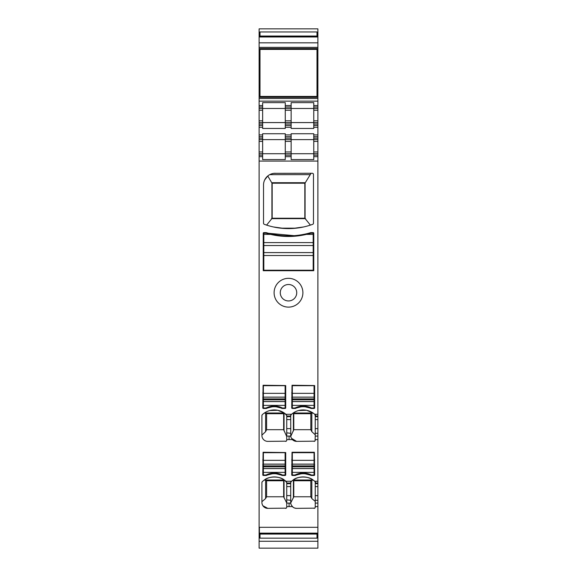 <?xml version="1.0" encoding="UTF-8"?>
<svg xmlns="http://www.w3.org/2000/svg" width="577" height="577" viewBox="0 0 577 577"><rect width="100%" height="100%" fill="white"/><g stroke="black" fill="none" stroke-linecap="round" stroke-linejoin="round"><path stroke-width="0.87" d="M317.004 536.783L317.884 536.783L317.884 548.15L259.116 548.15L259.116 537.973L259.996 537.973M259.996 32.146L259.116 32.146L259.116 28.85L317.884 28.85L317.884 60.131L317.177 60.145M317.004 87.098L317.884 87.098L317.884 85.721L317.004 85.721L317.884 85.721L317.884 60.131M317.884 87.098L317.884 151.96L313.765 151.96L313.765 159.569L291.147 159.569L291.147 155.191L285.269 155.191L285.269 159.569L262.643 159.569L262.643 155.191L259.116 155.191L259.116 527.299L317.884 527.299L317.884 506.606L315.237 506.606L315.237 482.271L314.847 481.391L315.532 482.04L315.237 483.036M315.1 440.756L315.237 436.097L317.884 436.097L317.884 151.96M317.884 436.097L317.884 439.609L315.237 439.609M315.237 503.094L317.884 503.094L317.884 439.609M317.884 503.094L317.884 506.606M317.884 527.299L317.884 536.783M317.004 32.146L317.884 32.146M259.116 32.146L259.116 34.223L259.996 34.223M259.116 34.223L259.116 36.524L317.884 36.524M259.116 36.524L259.116 42.828L317.884 42.828M259.116 42.828L259.116 48.533L317.884 48.533M259.996 85.584L259.116 85.584L259.116 48.533M259.116 85.584L259.996 85.706L259.116 85.706L259.116 87.661L259.996 87.661M259.116 110.236L262.643 110.236L262.643 122.576L259.116 122.576L259.116 87.661M259.116 97.311L317.884 97.311M259.116 122.576L259.116 125.519L262.643 125.519L262.643 122.576L285.269 122.576L285.269 102.634L262.643 102.634L262.643 105.541L259.412 105.541M285.269 105.541L291.147 105.541L291.147 102.634L313.765 102.634L313.765 105.541L317.884 105.541M313.765 105.541L313.765 108.476L317.884 108.476M285.269 110.236L291.147 110.236L291.147 108.476L313.765 108.476L313.765 120.817L317.884 120.817M262.643 125.519L262.643 128.455L285.269 128.455L285.269 122.576L317.884 122.576M313.765 120.817L313.765 124.048L317.884 124.048M285.269 125.519L291.147 125.519L291.147 128.455L313.765 128.455L313.765 125.519L317.884 125.519M317.884 134.917L313.765 134.917L313.765 151.96M317.884 414.286L314.71 414.286L315.532 415.051L315.237 416.046L314.847 414.401L315.237 415.281M317.884 416.652L315.237 416.652L315.237 416.046M315.237 416.652L315.237 436.097M317.884 481.276L314.71 481.276L315.237 482.271M259.116 537.973L259.116 533.602L317.884 533.602M317.004 537.973L317.884 537.973M259.116 60.145L259.996 60.145L259.116 60.145M313.765 125.519L313.765 124.048M259.116 108.476L291.147 108.476L291.147 105.541M313.765 134.917L313.765 133.741L291.147 133.741L291.147 139.62L317.884 139.62M315.237 434.806L311.832 431.661L310.83 429.692L293.787 429.692L290.765 436.363L290.707 415.548L291.522 414.286A17.627 17.627 0 0 1 314.71 414.286M313.03 412.988L306.625 410.29L298.54 410.543M291.075 414.69L292.943 413.168L313.203 413.11M315.237 501.406L311.832 498.55L310.83 496.768L293.787 496.768L290.721 502.942L290.707 482.538L291.522 481.276A17.627 17.627 0 0 1 314.71 481.276M313.073 480.006C308.753 476.054 297.472 476.061 293.166 480.006L313.073 480.006M291.075 481.68L292.943 480.165L293.772 480.266L293.787 480.756L310.83 480.756L310.83 496.768M259.116 533.602L259.116 527.299M259.116 107.005L262.643 107.005L262.643 105.541M291.147 125.519L291.147 110.236M291.147 134.917L285.269 134.917L285.269 139.62L291.147 139.62L291.147 153.727L317.884 153.727M293.166 413.017L313.073 413.017M311.832 498.55L311.832 480.165L293.772 480.266M311.832 480.165L313.203 480.1M262.643 107.005L262.643 110.236M285.269 134.917L285.269 133.741L262.643 133.741L262.643 139.62L285.269 139.62L285.269 153.727L291.147 153.727L291.147 155.191M293.787 429.692L293.787 413.695L310.83 413.695L310.83 429.692M310.83 413.695L293.787 413.695M293.787 496.768L293.787 480.756M289.084 439.609L286.74 439.609L286.74 436.097L289.084 436.097L289.084 439.609L292.38 439.609C291.118 437.806 290.563 436.638 290.736 436.097L290.707 435.498M290.707 433.313L286.74 432.858L286.74 436.097M290.707 428.632L286.74 428.632L286.74 432.858M286.74 428.632L286.74 416.731L290.707 416.652M290.707 415.548L290.707 414.286L285.918 414.286L286.74 415.548L286.74 416.731M289.084 506.606L286.74 506.606L286.74 503.094L289.084 503.094L289.084 506.606L292.38 506.606C291.118 504.796 290.563 503.627 290.736 503.094L290.707 502.488M290.707 500.302L286.74 499.855L286.74 503.094M290.707 495.621L286.74 495.621L286.74 499.855M286.74 495.621L286.74 483.721L290.707 483.649M290.707 482.538L290.707 481.276L285.918 481.276L286.74 482.538L286.74 483.721M262.643 151.96L259.116 151.96L259.116 139.62L262.643 139.62L262.643 153.727L285.269 153.727L285.269 155.191M285.918 414.286A17.627 17.627 0 0 0 262.283 414.69L261.908 415.548A1.176 1.176 0 0 1 262.283 414.69M286.365 414.69L286.74 415.548L284.504 413.168L264.237 413.11M284.237 412.988L277.825 410.29L269.748 410.543M285.918 481.276A17.627 17.627 0 0 0 262.283 481.68L261.908 482.538A1.176 1.176 0 0 1 262.283 481.68M286.365 481.68L286.74 482.538L284.504 480.165L266.596 480.266L266.61 480.756L283.653 480.756L283.653 496.768L266.61 496.768L266.61 480.756M284.273 480.006C279.96 476.054 268.68 476.061 264.374 480.006L284.273 480.006M264.374 413.017L284.273 413.017M286.74 436.544L283.653 429.692L266.61 429.692L265.608 431.661L261.908 435.13M261.908 501.701L265.608 498.55L265.608 480.165L264.237 480.1M265.608 480.165L266.596 480.266M259.116 151.96L259.116 153.727L262.643 153.727L262.643 155.191M266.61 429.692L266.61 413.695L283.653 413.695L283.653 429.692M283.653 413.695L266.61 413.695M261.908 415.548L261.908 435.498A5.878 5.878 0 0 0 267.786 441.376L286.235 441.167M265.608 498.55L266.61 496.768M261.908 482.538L261.908 502.488A5.878 5.878 0 0 0 267.786 508.366L262.874 505.712M262.643 136.684L259.116 136.684L259.116 139.62M263.675 439.696L262.903 438.772M262.513 505.084L262.052 503.786M267.786 508.366L286.235 508.149M286.596 440.756L286.74 440.201A1.176 1.176 0 0 1 285.565 441.376M286.596 507.746L286.74 507.19A1.176 1.176 0 0 1 285.565 508.366M259.116 125.519L259.116 136.684M313.174 173.655L313.477 174.442A1.176 1.176 0 0 0 312.301 173.266L274.118 173.324M264.655 179.988L267.742 175.999M275.279 173.266A11.756 11.756 0 0 0 263.523 185.015L263.523 223.205A1.176 1.176 0 0 0 264.295 224.309A70.517 70.517 0 0 0 312.705 224.309A1.176 1.176 0 0 0 313.477 223.205L313.477 174.442M284.165 228.456L273.397 226.956M292.835 228.456L303.603 226.956M285.709 385.551L285.709 407.881A0.584 0.584 0 0 1 285.125 408.466L282.478 408.466A2.056 2.056 0 0 1 281.641 408.292A18.219 18.219 0 0 0 266.855 408.292A2.056 2.056 0 0 1 266.026 408.466L263.379 408.466A0.584 0.584 0 0 1 262.787 407.881L263.083 385.256L285.709 385.551M292.027 385.256L291.731 407.881A0.584 0.584 0 0 0 292.323 408.466L294.962 408.466A2.056 2.056 0 0 0 295.799 408.292A18.219 18.219 0 0 1 310.585 408.292A2.056 2.056 0 0 0 311.421 408.466L314.061 408.466A0.584 0.584 0 0 0 314.653 407.881L314.653 385.551L292.027 385.256M288.5 278.323A14.396 14.396 0 0 0 274.104 292.727A14.396 14.396 0 0 0 288.5 307.123A14.396 14.396 0 0 0 302.896 292.727A14.396 14.396 0 0 0 288.5 278.323M313.765 270.707L263.235 270.707L263.235 233.202A0.584 0.584 0 0 1 263.819 232.618L266.17 232.618A77.866 77.866 0 0 0 310.83 232.618L313.181 232.618A0.584 0.584 0 0 1 313.765 233.202L313.765 270.707M310.397 225.102L304.829 218.229L304.829 183.212L305.276 182.714L271.724 182.714L267.764 175.978M271.724 182.714L272.171 183.212L272.171 218.229L266.603 225.102M285.709 405.198L285.125 405.198M263.379 405.198L262.787 405.198M267.685 407.29L267.403 408.062L267.685 407.29M281.1 408.062L280.819 407.29L281.1 408.062M262.787 397.892L263.379 397.892M285.125 397.892L285.709 397.892M314.653 405.198L314.061 405.198M292.323 405.198L291.731 405.198M296.621 407.29L296.34 408.062L296.621 407.29M310.037 408.062L309.755 407.29L310.037 408.062M291.731 397.892L292.323 397.892M314.061 397.892L314.653 397.892M304.829 218.229L272.171 218.229M313.765 237.154L313.181 237.154M263.819 237.154L263.235 237.154M263.819 246.422A11.756 11.756 0 0 0 263.235 246.249L263.653 246.372M313.181 246.422A11.756 11.756 0 0 1 313.765 246.249L313.347 246.372M304.829 183.212L272.171 183.212M263.819 249.574A8.814 8.814 0 0 0 263.235 249.329L263.235 246.249M290.959 236.433L286.041 236.433M294.176 235.676L268.529 233.281C281.843 236.743 295.157 236.743 308.471 233.281L307.599 234.413M268.529 233.281L269.401 234.413M285.709 452.541L285.709 474.871A0.584 0.584 0 0 1 285.125 475.455L282.478 475.455A2.056 2.056 0 0 1 281.641 475.282A18.219 18.219 0 0 0 266.855 475.282A2.056 2.056 0 0 1 266.026 475.455L263.379 475.455A0.584 0.584 0 0 1 262.787 474.871L263.083 452.245L285.709 452.541M294.962 475.455A2.056 2.056 0 0 0 295.799 475.282A18.219 18.219 0 0 1 310.585 475.282A2.056 2.056 0 0 0 311.421 475.455L314.061 475.455A0.584 0.584 0 0 0 314.653 474.871L314.357 452.245L292.027 452.245L291.731 474.871A0.584 0.584 0 0 0 292.323 475.455L294.962 475.455M285.709 472.087L285.125 472.087M263.379 472.087L262.787 472.087M267.685 474.28L267.403 475.051L267.685 474.28M281.1 475.051L280.819 474.28L281.1 475.051M262.787 464.882L263.379 464.882M285.125 464.882L285.709 464.882M314.653 464.882L314.061 464.882M292.323 464.882L291.731 464.882M314.653 465.062L314.061 465.062M292.323 465.062L291.731 465.062M314.653 466.411L314.061 466.411M292.323 466.411L291.731 466.411M314.653 472.087L314.061 472.087M292.323 472.087L291.731 472.087M275.647 406.114L272.849 406.114M267.555 407.997L272.005 406.864M276.34 406.843L280.949 408.004M304.591 406.114L301.793 406.114M296.427 408.026L300.949 406.864M305.283 406.843L309.964 408.033M288.5 300.949A8.229 8.229 0 0 0 296.729 292.727A8.229 8.229 0 0 0 288.5 284.497A8.229 8.229 0 0 0 280.271 292.727A8.229 8.229 0 0 0 288.5 300.949A8.229 8.229 0 0 1 280.53 290.685A8.229 8.229 0 0 1 292.445 285.507M275.647 473.111L272.849 473.111M267.555 474.994L272.005 473.854M276.34 473.832L280.949 474.994M304.591 473.111L301.793 473.111M309.755 474.28L310.037 475.051L309.755 474.28M296.427 475.015L300.949 473.854M305.283 473.832L309.957 475.015M296.621 474.28L296.34 475.051L296.621 474.28M313.765 249.329A8.814 8.814 0 0 0 313.181 249.574M292.38 506.606A5.878 5.878 0 0 0 296.578 508.366L314.739 508.149M315.1 507.746L315.237 506.606M314.061 508.366A1.176 1.176 0 0 0 315.237 507.19M285.709 465.062L285.125 465.062M263.379 465.062L262.787 465.062M285.709 466.411L285.125 466.411M263.379 466.411L262.787 466.411M292.38 439.609A5.878 5.878 0 0 0 296.578 441.376L314.732 441.167M314.061 441.376A1.176 1.176 0 0 0 315.237 440.201M314.653 397.921L314.061 397.921M292.323 397.921L291.731 397.921M314.653 399.522L314.061 399.522M292.323 399.522L291.731 399.522M285.709 397.921L285.125 397.921M263.379 397.921L262.787 397.921M285.709 399.522L285.125 399.522M263.379 399.522L262.787 399.522M305.276 182.714L311.097 173.266M259.412 156.663L262.643 156.663M259.116 155.191L259.116 153.727M283.653 496.768L286.74 502.985M283.668 480.266L283.653 480.756M286.74 506.606L286.74 507.19M286.74 439.609L286.74 440.201M285.269 156.663L291.147 156.663M285.269 136.684L291.147 136.684M296.578 508.366L294.811 508.092M294.407 507.948L293.361 507.407M293.051 507.183L291.378 505.228M290.873 503.901L290.736 503.094L289.084 503.094M310.852 480.266L310.83 480.756M296.578 441.376L291.378 438.239M290.873 436.912L290.765 436.363M317.884 156.663L313.765 156.663M313.765 136.684L317.884 136.684M317.884 60.145L317.451 60.145M292.323 466.815L314.061 466.815L314.061 464.153L292.323 464.153L292.323 475.015L294.962 475.015A18.219 18.219 0 0 1 311.421 475.015L314.061 475.015L314.061 468.596L292.323 468.596M314.061 464.153L314.061 460.338L292.323 460.338L292.323 464.117L314.061 464.117M292.323 460.338L292.323 452.685L314.061 452.685L314.061 460.338M314.061 466.815L314.061 468.596M292.323 399.825L314.061 399.825L314.061 397.164L292.323 397.164L292.323 408.026L294.962 408.026A18.219 18.219 0 0 1 311.421 408.026L314.061 408.026L314.061 401.606L292.323 401.606M314.061 397.164L314.061 393.348L292.323 393.348L292.323 397.127L314.061 397.127M292.323 393.348L292.323 385.696L314.061 385.696L314.061 393.348M314.061 399.825L314.061 401.606M313.181 242.607L263.819 242.607L263.819 245.542L313.181 245.542L263.819 245.542L263.819 252.596L313.181 252.596L313.181 233.202L310.83 233.202L306.445 234.377A77.866 77.866 0 0 1 270.555 234.377L263.819 234.377L263.819 233.202L268.233 233.202M263.819 242.607L263.819 234.377M308.767 233.202L310.83 233.202M266.17 233.202L270.555 234.377M263.819 270.707L263.819 252.596L271.435 252.596M313.181 270.707L313.181 252.596M308.666 233.815L308.666 233.815A77.866 77.866 0 0 0 310.181 233.397M268.334 233.815L268.334 233.815A77.866 77.866 0 0 1 266.819 233.397M263.379 466.815L285.125 466.815L285.125 464.153L263.379 464.153L263.379 475.015L266.026 475.015A18.219 18.219 0 0 1 282.478 475.015L285.125 475.015L285.125 468.596L263.379 468.596M285.125 464.153L285.125 460.338L263.379 460.338L263.379 464.117L285.125 464.117M263.379 460.338L263.379 452.685L285.125 452.685L285.125 460.338M285.125 466.815L285.125 468.596M263.379 399.825L285.125 399.825L285.125 397.164L263.379 397.164L263.379 408.026L266.026 408.026A18.219 18.219 0 0 1 282.478 408.026L285.125 408.026L285.125 401.606L263.379 401.606M285.125 397.164L285.125 393.348L263.379 393.348L263.379 397.127L285.125 397.127M263.379 393.348L263.379 385.696L285.125 385.696L285.125 393.348M285.125 399.825L285.125 401.606M317.004 533.602L317.004 534.071L259.996 534.071L259.996 533.602M317.004 534.071L317.004 538.168L259.996 538.168L259.996 534.071M317.004 49.42L259.996 49.42L259.996 96.431L317.004 96.431L317.004 49.42M317.004 31.959L259.996 31.959L259.996 36.055L317.004 36.055L317.004 31.959M317.004 36.524L317.004 36.055M259.996 36.524L259.996 36.055M259.116 33.343L259.996 33.343M317.004 33.343L317.884 33.343M317.004 34.223L317.884 34.223M259.116 36.236L259.996 36.236M317.004 36.236L317.884 36.236M259.116 35.493L259.996 35.493M317.004 35.493L317.884 35.493M259.116 36.986L317.884 36.986M259.116 47.357L317.884 47.357M259.116 58.19L259.996 58.19M317.004 58.19L317.884 58.19M259.116 49.709L259.996 49.709M317.004 49.709L317.884 49.709M259.116 58.746L259.996 58.746M317.004 58.746L317.884 58.746M259.116 60.131L259.996 60.131M317.004 60.131L317.473 60.131M317.004 85.584L317.884 85.584M259.116 87.098L259.996 87.098M317.004 87.661L317.884 87.661M259.116 96.135L259.996 96.135M317.004 96.135L317.884 96.135M259.116 98.487L317.884 98.487M259.116 101.134L317.884 101.134M313.765 107.005L317.884 107.005M313.765 110.236L317.884 110.236M313.765 127.279L317.884 127.279M317.884 138.148L313.765 138.148M317.884 141.387L313.765 141.387M317.884 155.191L313.765 155.191M317.884 416.046L315.532 416.046M317.884 419.594L315.237 419.594M317.884 428.632L315.237 428.632M317.884 433.313L315.237 433.313M317.884 483.036L315.532 483.036M317.884 483.649L315.237 483.649M317.884 486.584L315.237 486.584M317.884 495.621L315.237 495.621M317.884 500.302L315.237 500.302M259.412 527.299L259.412 533.141L317.884 533.141M259.116 533.891L259.996 533.891M317.004 533.891L317.884 533.891M259.116 534.627L259.996 534.627M317.004 534.627L317.884 534.627M259.116 536.783L259.996 536.783M285.269 107.005L291.147 107.005M285.269 120.817L291.147 120.817M285.269 124.048L291.147 124.048M293.397 430.997L293.397 413.211M293.397 497.951L293.397 480.208M291.147 138.148L285.269 138.148M291.147 141.387L285.269 141.387M291.147 151.96L285.269 151.96M289.084 436.097L290.736 436.097M290.707 419.594L286.74 419.594M286.74 416.046L290.707 416.046M290.707 486.584L286.74 486.584M286.74 483.036L290.707 483.036M259.116 120.817L262.643 120.817M265.608 431.661L265.608 413.175M262.643 138.148L259.116 138.148M262.643 141.387L259.116 141.387M259.116 124.048L262.643 124.048M259.116 127.279L262.643 127.279M259.116 60.26L259.996 60.26M317.884 161.07L259.116 161.07M271.918 182.952L271.918 218.322M296.181 228.167L280.819 228.167M305.522 218.64L271.478 218.64M285.709 397.632L285.125 397.632M263.379 397.632L262.787 397.632M285.709 393.846L285.125 393.846M263.379 393.846L262.787 393.846M285.709 392.598L285.125 392.598M263.379 392.598L262.787 392.598M314.653 397.632L314.061 397.632M292.323 397.632L291.731 397.632M314.653 393.846L314.061 393.846M292.323 393.846L291.731 393.846M314.653 392.598L314.061 392.598M292.323 392.598L291.731 392.598M305.082 182.952L305.082 218.322M285.709 464.622L285.125 464.622M263.379 464.622L262.787 464.622M285.709 460.835L285.125 460.835M263.379 460.835L262.787 460.835M285.709 459.595L285.125 459.595M263.379 459.595L262.787 459.595M314.653 460.835L314.061 460.835M292.323 460.835L291.731 460.835M314.653 459.595L314.061 459.595M292.323 459.595L291.731 459.595M291.731 464.622L292.323 464.622M314.061 464.622L314.653 464.622M309.849 174.636L269.762 174.636M262.643 134.917L259.116 134.917M284.043 497.951L284.043 480.208M284.043 430.997L284.043 413.211M311.832 431.661L311.832 413.175M290.707 481.276L291.522 481.276M290.707 414.286L291.522 414.286M285.269 127.279L291.147 127.279M259.116 535.903L259.996 535.903M317.004 535.903L317.884 535.903M317.884 60.26L317.004 60.26M314.061 465.899L292.323 465.899M292.323 472.375L314.061 472.375M292.323 468.56L314.061 468.56M314.061 398.909L292.323 398.909M292.323 405.379L314.061 405.379M292.323 401.57L314.061 401.57M313.181 234.377L306.445 234.377M313.181 270.224L263.819 270.224M313.181 255.532L263.819 255.532M285.125 465.899L263.379 465.899M263.379 472.375L285.125 472.375M263.379 468.56L285.125 468.56M285.125 398.909L263.379 398.909M263.379 405.379L285.125 405.379M263.379 401.57L285.125 401.57M317.884 541.276L259.116 541.276"/></g></svg>
